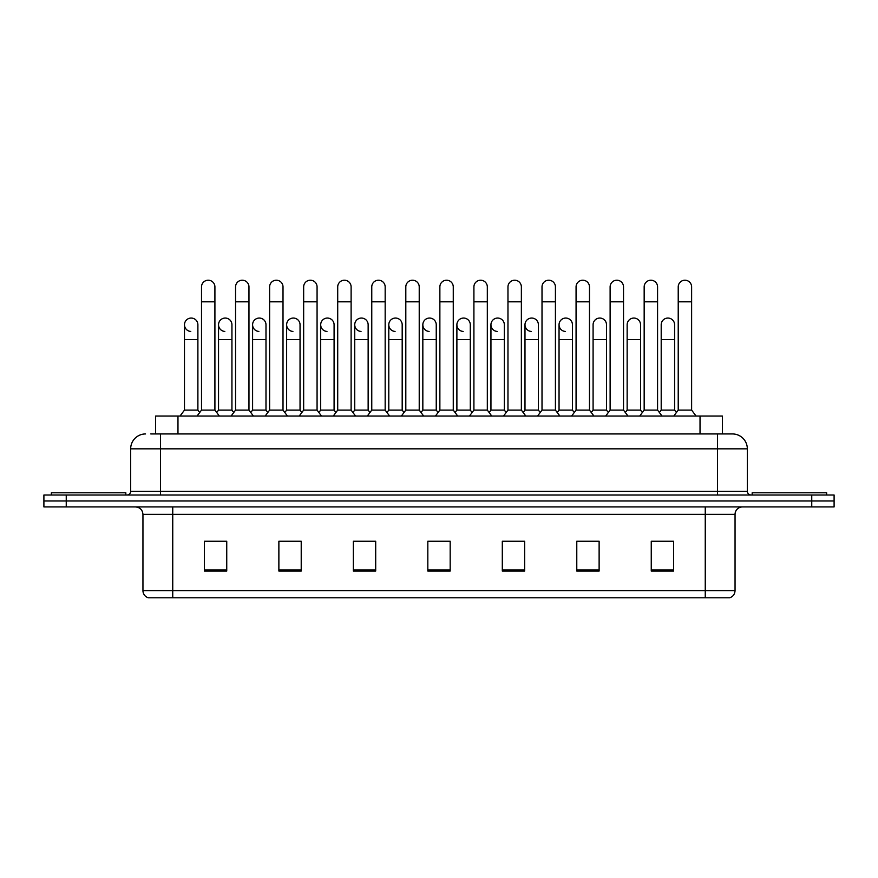 <?xml version="1.0" encoding="UTF-8"?>
<svg xmlns="http://www.w3.org/2000/svg" width="878" height="878" viewBox="0 0 878 878"><rect width="100%" height="100%" fill="white"/><g stroke="black" fill="none" stroke-linecap="round" stroke-linejoin="round"><path stroke-width="1.32" d="M150.775 433.941L160.454 433.941L150.775 433.941L155.625 433.941L155.625 416.062L722.375 416.062L722.375 433.941M735.051 590.631C734.842 594.208 733.053 596.59 729.684 597.786L705.253 597.786L705.253 590.631L735.051 590.631L735.051 514.365A7.452 7.452 0 0 1 742.492 506.924M705.253 597.786L148.316 597.786A7.452 7.452 0 0 1 142.949 590.631L142.949 514.365C142.51 509.844 140.03 507.363 135.508 506.924M66.245 495.005L834.1 495.005L834.1 500.965L43.9 500.965L43.9 506.924L66.245 506.924L66.245 500.965L43.9 500.965L43.9 495.005L66.245 495.005L66.245 500.965L834.1 500.965L834.1 506.924L66.245 506.924M673.602 571.051L673.602 541.254L651.256 541.254L651.256 571.051L673.602 571.051M599.125 571.051L599.125 541.254L576.78 541.254L576.78 571.051L599.125 571.051M524.649 571.051L524.649 541.254L502.304 541.254L502.304 571.051L524.649 571.051M226.743 571.051L226.743 541.254L204.398 541.254L204.398 571.051L226.743 571.051M301.22 571.051L301.22 541.254L278.875 541.254L278.875 571.051L301.22 571.051M375.696 571.051L375.696 541.254L353.351 541.254L353.351 571.051L375.696 571.051M450.173 571.051L450.173 541.254L427.827 541.254L427.827 571.051L450.173 571.051M691.864 597.786L186.136 597.786M592.343 541.408L590.214 541.408M660.454 541.408L658.324 541.408M371.021 541.408L368.892 541.408M353.988 541.408L375.696 541.408M278.875 541.408L300.781 541.408M285.888 541.408L283.759 541.254M217.788 541.408L215.659 541.408M524.243 541.408L522.114 541.408M507.221 541.408L505.091 541.408M439.121 541.408L436.992 541.408M450.173 541.408L427.827 541.408M226.743 541.408L204.398 541.408M524.649 541.408L502.304 541.408M599.125 541.408L576.78 541.408M673.602 541.408L651.256 541.408M145.561 433.941A14.893 14.893 0 0 0 130.668 448.834L130.668 491.285A3.721 3.721 0 0 1 126.937 495.005M747.332 448.834L160.454 448.834L160.454 433.941L732.439 433.941A14.893 14.893 0 0 1 747.332 448.834L747.332 491.285C747.551 493.546 748.791 494.786 751.063 495.005M201.512 301.812L214.912 301.812L214.912 410.103L201.512 410.103L201.512 286.919A6.706 6.706 0 0 1 208.635 280.225A6.706 6.706 0 0 1 214.912 286.919A6.706 6.706 0 0 0 208.635 280.225M197.89 410.103L197.89 339.643L184.479 339.643L184.479 410.103L197.89 410.103L199.701 412.517L201.512 410.103L197.034 416.062M214.912 362.592L214.912 410.103L219.379 416.062M190.767 331.445A6.706 6.706 0 0 1 184.479 324.75A6.706 6.706 0 0 1 191.602 318.066A6.706 6.706 0 0 1 197.89 324.75L197.89 339.643M184.479 410.103L180.012 416.062M214.912 410.103L216.723 412.517L218.534 410.103L218.534 324.75A6.706 6.706 0 0 1 225.657 318.066A6.706 6.706 0 0 1 231.935 324.75L231.935 339.643L218.534 339.643M235.556 301.812L248.968 301.812L248.968 410.103L235.556 410.103L235.556 286.919A6.706 6.706 0 0 1 242.679 280.225A6.706 6.706 0 0 1 248.968 286.919A6.706 6.706 0 0 0 242.679 280.225M235.556 410.103L231.09 416.062M248.968 362.592L248.968 410.103L253.435 416.062M269.612 301.812L283.012 301.812L283.012 410.103L269.612 410.103L269.612 286.919A6.706 6.706 0 0 1 276.735 280.225A6.706 6.706 0 0 1 283.012 286.919A6.706 6.706 0 0 0 276.735 280.225M269.612 362.592L269.612 410.103L265.145 416.062M283.012 362.592L283.012 410.103L287.479 416.062M303.656 301.812L317.068 301.812L317.068 410.103L303.656 410.103L303.656 286.919A6.706 6.706 0 0 1 310.779 280.225A6.706 6.706 0 0 1 317.068 286.919A6.706 6.706 0 0 0 310.779 280.225M303.656 362.592L303.656 410.103L299.189 416.062M317.068 362.592L317.068 410.103L321.535 416.062M337.712 301.812L351.112 301.812L351.112 410.103L337.712 410.103L337.712 286.919A6.706 6.706 0 0 1 344.834 280.225A6.706 6.706 0 0 1 351.112 286.919A6.706 6.706 0 0 0 344.834 280.225M337.712 410.103L333.245 416.062M351.112 410.103L355.59 416.062M224.812 331.445A6.706 6.706 0 0 1 218.534 324.75M231.935 339.643L231.935 410.103L218.534 410.103M231.935 410.103L233.746 412.517M258.867 331.445A6.706 6.706 0 0 1 252.59 324.75A6.706 6.706 0 0 1 259.712 318.066A6.706 6.706 0 0 1 265.99 324.75L265.99 339.643L252.59 339.643L252.59 324.75M265.99 339.643L265.99 410.103L252.59 410.103L252.59 339.643M252.59 410.103L250.779 412.517L248.968 410.103M265.99 410.103L267.801 412.517L269.612 410.103M292.912 331.445A6.706 6.706 0 0 1 286.634 324.75A6.706 6.706 0 0 1 293.757 318.066A6.706 6.706 0 0 1 300.046 324.75L300.046 339.643L286.634 339.643L286.634 324.75M300.046 339.643L300.046 410.103L286.634 410.103L286.634 339.643M286.634 410.103L284.823 412.517L283.012 410.103M300.046 410.103L301.845 412.517M125.828 495.005L125.828 492.777L51.352 492.777L51.352 495.005M826.648 495.005L826.648 492.777L752.172 492.777L752.172 495.005M326.967 331.445A6.706 6.706 0 0 1 320.689 324.75A6.706 6.706 0 0 1 327.812 318.066A6.706 6.706 0 0 1 334.09 324.75L334.09 339.643L320.689 339.643L320.689 324.75M334.09 339.643L334.09 410.103L320.689 410.103L320.689 339.643M320.689 410.103L318.879 412.517M334.09 410.103L335.901 412.517M371.767 301.812L385.168 301.812L385.168 410.103L371.767 410.103L371.767 286.919A6.706 6.706 0 0 1 378.89 280.225A6.706 6.706 0 0 1 385.168 286.919A6.706 6.706 0 0 0 378.89 280.225M371.767 410.103L367.289 416.062M385.168 410.103L389.634 416.062M405.812 301.812L419.223 301.812L419.223 410.103L405.812 410.103L405.812 286.919A6.706 6.706 0 0 1 412.934 280.225A6.706 6.706 0 0 1 419.223 286.919A6.706 6.706 0 0 0 412.934 280.225M405.812 410.103L401.345 416.062M419.223 410.103L423.69 416.062M439.867 301.812L453.267 301.812L453.267 410.103L439.867 410.103L439.867 286.919A6.706 6.706 0 0 1 446.99 280.225A6.706 6.706 0 0 1 453.267 286.919A6.706 6.706 0 0 0 446.99 280.225M439.867 410.103L435.4 416.062M453.267 410.103L457.734 416.062M473.911 301.812L487.323 301.812L487.323 410.103L473.911 410.103L473.911 286.919A6.706 6.706 0 0 1 481.034 280.225A6.706 6.706 0 0 1 487.323 286.919A6.706 6.706 0 0 0 481.034 280.225M473.911 410.103L469.445 416.062M487.323 410.103L491.79 416.062M361.023 331.445A6.706 6.706 0 0 1 354.734 324.75A6.706 6.706 0 0 1 361.857 318.066A6.706 6.706 0 0 1 368.145 324.75L368.145 339.643L354.734 339.643L354.734 324.75M368.145 339.643L368.145 410.103L354.734 410.103L354.734 339.643M354.734 410.103L352.923 412.517M368.145 410.103L369.956 412.517M395.067 331.445A6.706 6.706 0 0 1 388.789 324.75A6.706 6.706 0 0 1 395.912 318.066A6.706 6.706 0 0 1 402.19 324.75L402.19 339.643L388.789 339.643L388.789 324.75M402.19 339.643L402.19 410.103L388.789 410.103L388.789 339.643M388.789 410.103L386.978 412.517M402.19 410.103L404.001 412.517M429.122 331.445A6.706 6.706 0 0 1 422.834 324.75A6.706 6.706 0 0 1 429.968 318.066A6.706 6.706 0 0 1 436.245 324.75L436.245 339.643L422.834 339.643L422.834 324.75M436.245 339.643L436.245 410.103L422.834 410.103L422.834 339.643M422.834 410.103L421.034 412.517M436.245 410.103L438.056 412.517M463.167 331.445A6.706 6.706 0 0 1 456.889 324.75A6.706 6.706 0 0 1 464.012 318.066A6.706 6.706 0 0 1 470.29 324.75L470.29 339.643L456.889 339.643L456.889 324.75M470.29 339.643L470.29 410.103L456.889 410.103L456.889 339.643M456.889 410.103L455.078 412.517M470.29 410.103L472.101 412.517M507.967 301.812L521.367 301.812L521.367 410.103L507.967 410.103L507.967 286.919A6.706 6.706 0 0 1 515.09 280.225A6.706 6.706 0 0 1 521.367 286.919A6.706 6.706 0 0 0 515.09 280.225M507.967 410.103L503.5 416.062M521.367 410.103L525.845 416.062M542.011 301.812L555.423 301.812L555.423 410.103L542.011 410.103L542.011 286.919A6.706 6.706 0 0 1 549.145 280.225A6.706 6.706 0 0 1 555.423 286.919A6.706 6.706 0 0 0 549.145 280.225M542.011 410.103L537.545 416.062M555.423 410.103L559.89 416.062M576.067 301.812L589.478 301.812L589.478 410.103L576.067 410.103L576.067 286.919A6.706 6.706 0 0 1 583.19 280.225A6.706 6.706 0 0 1 589.478 286.919A6.706 6.706 0 0 0 583.19 280.225M572.445 410.103L572.445 339.643L559.045 339.643L559.045 410.103L572.445 410.103L574.256 412.517L576.067 410.103L571.6 416.062M589.478 377.485L589.478 410.103L593.945 416.062M610.122 301.812L623.523 301.812L623.523 410.103L610.122 410.103L610.122 286.919A6.706 6.706 0 0 1 617.245 280.225A6.706 6.706 0 0 1 623.523 286.919A6.706 6.706 0 0 0 617.245 280.225M606.5 410.103L606.5 339.643L593.089 339.643L593.089 410.103L606.5 410.103L608.311 412.517L610.122 410.103L605.644 416.062M627.144 410.103L627.144 339.643L640.545 339.643L640.545 410.103L627.144 410.103L625.334 412.517L623.523 410.103L627.99 416.062M644.167 301.812L657.578 301.812L657.578 410.103L644.167 410.103L644.167 286.919A6.706 6.706 0 0 1 651.289 280.225A6.706 6.706 0 0 1 657.578 286.919A6.706 6.706 0 0 0 651.289 280.225M640.545 410.103L642.356 412.517L644.167 410.103L639.7 416.062M657.578 377.485L657.578 410.103L662.045 416.062M678.222 301.812L691.623 301.812L691.623 410.103L678.222 410.103L678.222 286.919A6.706 6.706 0 0 1 685.345 280.225A6.706 6.706 0 0 1 691.623 286.919A6.706 6.706 0 0 0 685.345 280.225M678.222 410.103L673.755 416.062M691.623 410.103L696.089 416.062M497.222 331.445A6.706 6.706 0 0 1 490.945 324.75A6.706 6.706 0 0 1 498.067 318.066A6.706 6.706 0 0 1 504.345 324.75L504.345 339.643L490.945 339.643L490.945 324.75M504.345 339.643L504.345 410.103L490.945 410.103L490.945 339.643M490.945 410.103L489.134 412.517M504.345 410.103L506.156 412.517M531.278 331.445A6.706 6.706 0 0 1 524.989 324.75A6.706 6.706 0 0 1 532.112 318.066A6.706 6.706 0 0 1 538.401 324.75L538.401 339.643L524.989 339.643L524.989 324.75M538.401 339.643L538.401 410.103L524.989 410.103L524.989 339.643M524.989 410.103L523.178 412.517M538.401 410.103L540.211 412.517M565.322 331.445A6.706 6.706 0 0 1 559.045 324.75A6.706 6.706 0 0 1 566.167 318.066A6.706 6.706 0 0 1 572.445 324.75L572.445 339.643M559.045 410.103L557.234 412.517M593.089 339.643L593.089 324.75A6.706 6.706 0 0 1 600.212 318.066A6.706 6.706 0 0 1 606.5 324.75L606.5 339.643M593.089 410.103L591.278 412.517M627.144 339.643L627.144 324.75A6.706 6.706 0 0 1 634.267 318.066A6.706 6.706 0 0 1 640.545 324.75L640.545 339.643M661.2 324.75A6.706 6.706 0 0 1 668.323 318.066A6.706 6.706 0 0 1 674.6 324.75L674.6 339.643L661.2 339.643L661.2 324.75M674.6 339.643L674.6 410.103L661.2 410.103L661.2 339.643M661.2 410.103L659.389 412.517L657.578 410.103M674.6 410.103L676.411 412.517M177.971 433.941L177.971 416.062M700.029 433.941L700.029 416.062M705.253 506.924L705.253 514.365L142.949 514.365M735.051 514.365L705.253 514.365L705.253 590.631L172.746 590.631L172.746 597.786M142.949 590.631L172.746 590.631L172.746 506.924M811.755 506.924L811.755 495.005M450.173 570.009L427.827 570.009M375.696 570.009L353.351 570.009M301.22 570.009L278.875 570.009M226.743 570.009L204.398 570.009M524.649 570.009L502.304 570.009M599.125 570.009L576.78 570.009M673.602 570.009L651.256 570.009M160.454 495.005L160.454 448.834L130.668 448.834M130.668 491.285L747.332 491.285M717.545 433.941L717.545 495.005M214.912 301.812L214.912 286.919M184.479 339.643L184.479 324.75M201.512 377.485L201.512 362.592M248.968 301.812L248.968 286.919M283.012 301.812L283.012 286.919M317.068 301.812L317.068 286.919M351.112 301.812L351.112 286.919M385.168 301.812L385.168 286.919M419.223 301.812L419.223 286.919M453.267 301.812L453.267 286.919M487.323 301.812L487.323 286.919M371.767 377.485L371.767 362.592M385.168 377.485L385.168 362.592M405.812 377.485L405.812 362.592M419.223 377.485L419.223 362.592M521.367 301.812L521.367 286.919M555.423 301.812L555.423 286.919M589.478 301.812L589.478 286.919M623.523 301.812L623.523 286.919M657.578 301.812L657.578 286.919M691.623 301.812L691.623 286.919M559.045 339.643L559.045 324.75"/></g></svg>
